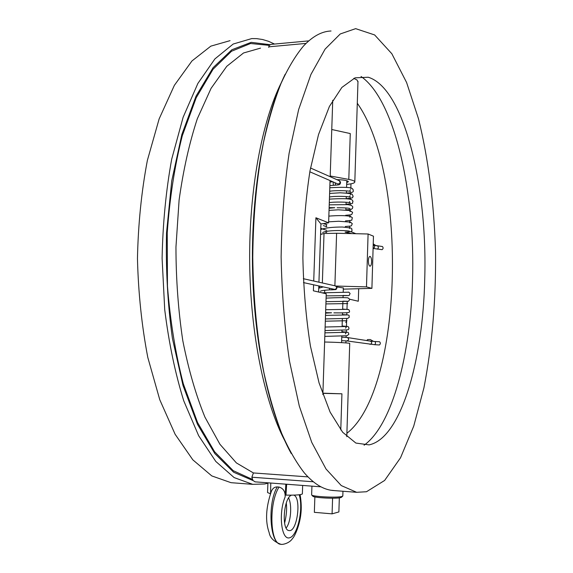 <?xml version="1.0" encoding="UTF-8"?>
<svg xmlns="http://www.w3.org/2000/svg" width="573" height="573" viewBox="0 0 573 573"><rect width="100%" height="100%" fill="white"/><g stroke="black" fill="none" stroke-linecap="round" stroke-linejoin="round"><path stroke-width="0.86" d="M357.96 81.91L356.993 79.955L353.749 78.372M313.596 284.795L313.388 290.812L326.238 293.791L322.9 393.357L341.931 393.816L322.9 393.178M349.723 343.442L349.723 343.37C349.43 342.962 335.262 342.203 324.619 342.024M368.382 260.751C368.546 258.029 369.076 256.575 369.986 256.389C371.046 256.811 371.591 258.631 371.612 261.854C371.454 264.576 370.924 266.03 370.008 266.223C368.955 265.808 368.41 263.981 368.382 260.751M335.9 286.042L366.484 286.88L371.906 288.362L373.46 236.198L368.088 233.992L336.609 233.261L324.024 233.505L320.572 234.457M320.042 287.596L318.76 287.281M318.789 286.579L320.493 286.299M324.024 233.505L322.348 282.969M336.609 233.261L334.883 285.784M368.088 233.992L366.484 286.88M371.906 288.362L343.306 289.15M343.342 287.954L337.01 286.951M342.819 495.846L341.845 496.497C336.903 497.973 311.683 496.619 311.633 494.893L311.934 486.148M314.871 496.927L314.348 512.334L332.082 513.852L338.879 511.94L339.331 497.858M332.591 498.209L332.082 513.852M311.776 495.043L312.772 496.125C312.844 497.736 336.107 498.99 340.691 497.615L341.623 497.142M335.133 490.653L330.657 490.202C321.833 488.705 313.059 482.932 304.32 472.883C296.356 462.662 288.821 449.511 281.708 433.439C274.961 415.762 269.052 395.635 263.995 373.059C257.048 337.196 253.309 298.612 252.772 257.313C253.13 216.05 256.697 177.78 263.48 142.512C268.443 120.366 274.266 100.748 280.935 83.644C287.975 68.18 295.46 55.681 303.382 46.148C312.543 36.371 321.761 31.322 331.029 30.999M346.887 433.281C403.084 389.669 408.169 175.001 357.287 103.255M349.573 227.631L349.623 226.263M349.759 221.944L349.802 220.634M349.938 216.257L349.981 215.018M350.117 210.57L350.153 209.539M350.296 205.041L350.332 203.931M350.475 199.368L350.511 198.322M350.655 193.695L350.69 192.721M350.834 188.037L350.97 183.84M355.912 233.705L350.705 231.635M349.917 299.285L358.304 301.233L358.691 288.785M347.231 301.348L347.159 303.532M347.152 303.797L347.059 306.777M347.052 307.056L346.98 309.298M346.866 312.786L346.801 314.871M346.686 318.423L346.615 320.701M346.608 320.887L346.515 323.867M346.507 324.067L346.436 326.316M346.321 329.991L346.257 332.054M346.135 335.785L346.085 337.39M345.97 340.856L345.906 342.912M366.77 340.57L367.565 339.588L370.273 339.553L373.61 341.422M373.238 243.811L376.175 245.817M351.886 233.612L345.139 232.129M326.187 232.28L326.216 231.435M326.374 226.672L326.445 224.573M322.9 393.357L322.857 394.532M315.916 217.769L328.623 222.833L320.93 223.957L315.916 217.769L313.725 281.028M328.623 222.833L330.041 180.574M330.17 176.699L330.198 175.99L348.799 179.421C352.452 180.123 354.458 180.91 354.816 181.799C354.938 183.023 352.223 183.89 346.672 184.391M348.799 179.421L350.268 133.566L331.76 129.505L330.198 175.99M331.76 129.505L332.741 100.254M318.602 292.022L318.81 285.927M318.932 282.195L320.93 223.957M336.86 179.657C343.413 179.779 347.267 180.445 348.42 181.641L346.729 182.694M234.701 482.96L231.026 482.681L211.788 475.919L192.836 459.847L175.13 434.291L159.767 399.732L147.798 357.437C141.782 326.008 138.329 293.061 137.456 258.588C138.179 224.165 141.481 191.439 147.368 160.411L159.144 118.898L174.364 85.348L191.955 60.96L210.843 46.141L230.045 40.654M274.531 44.057L268.493 41.292L262.592 39.516L256.597 38.627L251.748 38.577L233.175 44.042L214.889 58.919L197.857 83.472L183.116 117.293L171.699 159.179C165.998 190.508 162.796 223.549 162.102 258.316L164.723 309.707C168.885 343.062 175.231 373.438 183.747 400.821L198.638 435.681L215.777 461.43L234.128 477.581L252.729 484.343L264.633 483.984L267.906 483.247M366.484 491.741L384.626 480.453L400.548 457.741L413.742 426.097L423.934 387.814C432.135 345.397 436.003 300.188 435.544 252.177C434.176 204.912 428.468 159.015 418.498 118.79L406.601 82.519L391.846 53.747L374.635 34.939L355.64 28.65L340.262 33.957L325.099 49.113L310.931 74.44L298.64 109.558L289.114 153.242C284.351 185.989 281.687 220.576 281.121 256.998C281.852 293.483 284.666 328.322 289.573 361.513L299.299 406.092L311.741 442.363L326.023 469.008L341.264 485.575L356.657 492.307L366.484 491.741M424.729 278.994C427.601 188.238 404.638 88.357 368.267 77.24L355.067 77.828L341.866 87.44L329.411 106.449L318.531 134.54L310.043 170.596C305.781 198.014 303.396 227.152 302.881 258.008C303.532 288.914 306.046 318.28 310.43 346.099L319.075 382.957L330.091 412.059L342.633 432.221L355.876 443.065L369.084 444.877C401.164 438.245 423.053 359.801 424.729 278.994M364.099 445.207C392.706 424.794 410.791 353.154 412.546 279.531C415.174 193.746 395.212 100.311 361.04 76.488M308.775 40.884L270.957 44.386L269.26 45.367L268.708 47.373M307.98 476.886L253.416 472.947L251.848 477.216L253.008 480.554L255.193 481.857M329.138 207.584L333.006 207.827M333.056 181.885L333.364 185.194M329.131 207.612L334.79 207.713L329.11 208.243M373.095 248.438L382.091 249.67C383.316 248.718 383.423 247.665 382.42 246.519L373.703 245.251M331.502 312.794L325.607 312.636M325.392 318.932L347.775 318.402L349.301 317.234C348.456 315.265 351.285 314.992 343.377 314.67L342.482 314.656M379.39 344.96L379.426 344.96C380.601 343.922 380.644 342.855 379.555 341.759L374.771 341.494M325.607 312.622L330.865 312.822M329.325 288.219L329.826 289.831C324.153 290.217 321.038 290.69 320.472 291.242L320.873 290.991M293.777 495.122C301.742 497.665 297.194 532.439 289.05 530.548C281.257 530.462 283.592 497.629 291.535 495.165M286.128 527.977C290.848 522.547 292.251 505.286 288.627 497.973M281.314 544.329L280.842 544.286C269.833 544.257 267.219 503.244 277.282 486.921C274.56 486.892 272.583 488.389 271.344 491.412L271.344 491.412C265.843 507.556 265.113 521.315 269.174 532.689C269.983 537.753 273.873 541.621 280.842 544.286L281.336 544.329M277.282 486.921L279.044 487.05C268.579 503.366 269.955 544.278 280.856 544.286L280.842 544.286C281.737 544.851 289.301 543.677 292.524 538.498C294.594 536.657 299.457 525.985 300.796 514.604C301.577 508.573 301.341 501.927 300.102 494.649M279.044 487.05C283.391 488.397 285.418 491.713 285.118 496.992L285.834 484.171M270.592 493.174L270.778 483.039M302.372 493.697L302.365 493.933C300.997 494.886 295.539 495.287 285.984 495.115L286.636 484.235M267.92 482.817L267.555 492.544L270.363 493.768M341.931 393.816L340.777 429.915M253.008 480.554L233.684 472.259L214.803 453.537L197.499 424.314L182.988 385.385L172.437 338.536C167.653 304.177 165.683 268.909 166.535 232.738L171.728 180.925L181.863 134.483L196.038 96.142L213.113 67.657L231.864 49.758L251.16 42.352L270.026 44.68M269.26 45.367L250.573 43.505L231.513 51.241L213.027 69.283L196.224 97.704L182.286 135.758C174.744 165.411 169.723 197.792 167.23 232.903L167.452 286.006C170.245 321.231 175.531 353.842 183.324 383.838L197.563 422.53L214.574 451.739L233.19 470.669L252.285 479.343M251.848 477.216L313.331 481.764M253.416 472.947L236.384 462.912L219.939 444.283L204.941 417.137C195.902 395.026 188.524 369.556 182.808 340.734C178.282 310.516 175.997 279.295 175.954 247.07L179.098 200.084C183.296 170.002 189.369 142.892 197.313 118.761L211.065 88.357L226.758 66.318L243.518 52.981L260.536 48.118M281.336 82.605C261.933 121.34 248.99 190.121 249.67 262.19C250.394 334.267 264.633 402.332 284.631 440.379M306.025 43.412L268.694 46.836M329.876 185.609L335.585 185.143L335.076 182.758M339.187 180.688L339.28 180.731C340.598 182.68 340.097 183.747 337.769 183.933L309.828 171.793M373.102 248.324C374.806 247.636 375.05 246.634 373.832 245.308L373.202 245.022M377.32 249.169C378.538 248.209 378.653 247.149 377.65 246.003M346.78 340.928L346.887 340.942C349.115 340.033 349.244 338.887 347.281 337.511L341.759 337.196M369.943 344.33L370.065 344.344C372.149 343.499 372.271 342.432 370.423 341.143L347.396 337.526M379.426 344.96L374.606 344.695C375.781 343.657 375.824 342.59 374.742 341.494L370.423 341.143M329.812 289.831L332.068 289.852L331.609 288.713M332.068 289.852L335.95 289.558C337.476 287.682 337.296 286.464 335.434 285.906C337.211 287.496 336.967 288.656 334.696 289.386L334.725 289.394M299.178 494.771C303.669 508.423 297.638 536.07 289.558 537.789C281.336 540.446 278.256 513.15 285.118 496.992M349.723 343.37L346.787 436.662M342.962 491.254L342.812 496.06M341.35 497.393L342.554 496.261M291.227 453.53C269.489 414.608 253.846 343.556 252.492 266.767C251.232 189.992 264.568 116.169 285.168 74.254M346.794 180.717L346.579 187.378M346.464 190.881L346.393 193.065M346.285 196.568L346.214 198.759M346.099 202.262L346.028 204.454M345.913 207.956L345.848 210.019M357.982 81.302L354.816 181.799M252.729 484.343L231.026 482.681M356.657 492.307L332.046 490.416M254.971 481.843L320.987 486.828M329.224 204.833L347.854 204.633L351.528 205.435L352.818 206.903L352.431 208.508C350.411 209.496 353.584 209.238 345.856 209.847M329.418 199.132C355.862 197.549 351.98 200.622 353.025 201.481C351.177 203.2 356.349 203.222 346.035 204.26M329.611 193.438L340.104 192.8C347.138 193.13 351.156 193.624 352.173 194.283L353.183 196.374C351.335 197.735 355.94 197.621 346.214 198.681M329.804 187.743C356.693 186.275 351.364 189.19 353.097 189.369C352.689 190.974 355.919 192.471 346.393 193.108M329.991 182.056L332.712 181.734M337.096 207.763C344.044 207.734 348.341 207.999 349.996 208.565M349.938 190.286L350.432 191.547C349.781 190.608 334.102 190.243 329.683 191.296M349.759 195.923L350.282 197.219C349.444 196.396 335.348 195.859 329.489 196.99M349.58 201.56L350.139 202.885C349.473 202.018 333.966 201.667 329.303 202.684M350.318 194.849L350.705 194.67M350.468 189.248L350.848 189.061M310.516 168.004L339.28 180.731C340.727 181.72 340.906 182.902 339.825 184.284C339.789 184.685 338.371 184.972 335.585 185.143M345.677 215.29C353.083 214.653 350.912 214.732 351.786 214.431L352.631 212.361L349.953 210.535L338.228 209.804L329.038 210.398M345.498 220.884C350.44 220.526 352.545 220.204 351.801 219.925L352.352 217.719L350.447 216.379C345.927 215.441 338.729 215.355 328.852 216.114M323.258 223.62L326.911 224.68M345.318 226.485C352.896 225.912 350.576 225.991 351.45 225.705L352.273 223.692L350.504 222.123L338.664 221.25L328.658 221.837M320.794 227.939C320.328 228.247 322.305 229.028 326.717 230.282M345.139 232.086C355.439 231.7 350.819 230.561 352.001 229.071L350.755 227.947L342.403 227.023C333.171 227.015 326.195 227.76 321.467 229.243L320.73 229.737M320.601 233.583L321.46 234.214M349.874 211.537L350.268 211.38M324.533 231.8L326.653 232.394M349.838 228.276L349.437 228.412M326.839 226.786L323.344 225.583M349.981 222.639L349.58 222.782M350.124 217.002L349.731 217.153M323.057 232.323L322.706 232.624C322.821 232.215 324.447 231.743 327.57 231.213C335.176 230.052 347.976 230.568 349.451 231.177M367.565 339.588L366.806 340.57M325.593 313.123L331.559 312.794M345.361 333.901L346.429 332.276L324.927 332.841M341.931 331.695L347.51 332.218L348.506 332.87L348.792 334.388L346.98 335.728L324.812 336.394M345.54 328.143L346.679 326.495L325.127 327.018M342.117 326.001L347.704 326.467L348.663 327.083L348.971 328.637C347.811 330.377 350.862 329.654 325.006 330.564M345.727 322.377L346.93 320.715L325.321 321.195M325.514 315.386L347.188 314.942M374.606 344.695L346.887 340.942L341.644 340.663M325.708 309.721L347.453 309.327M333.887 312.865C353.011 313.08 348.835 312.17 349.58 311.06L348.728 309.563L342.661 309.076M347.983 295.553L343.098 295.496M319.218 292.166L318.609 291.764M318.731 288.226L323.294 286.908M326.173 295.876L348.355 295.589L349.265 295.353L350.089 293.512L348.885 292.187L322.098 292.832M342.654 309.241L342.919 301.169L347.861 301.298M325.973 301.663L348.477 301.298L349.917 299.314L347.868 297.867M326.094 298.125C337.153 297.573 344.473 297.48 348.04 297.831M347.918 292.18L348.413 292.13M325.901 303.919L347.732 303.575M335.434 285.906L303.31 278.686M334.696 289.386L303.482 282.596M324.698 290.26L324.626 292.495M343.342 287.854L343.213 291.865M343.105 295.382L343.026 297.652M342.547 312.758L342.475 314.899M342.36 318.423L342.102 326.517M341.988 330.041L341.916 332.333M341.802 335.871L341.58 342.633M284.595 523.199C286.493 515.335 287.059 508.602 286.278 503.001M302.365 493.933L302.659 485.446"/></g></svg>
